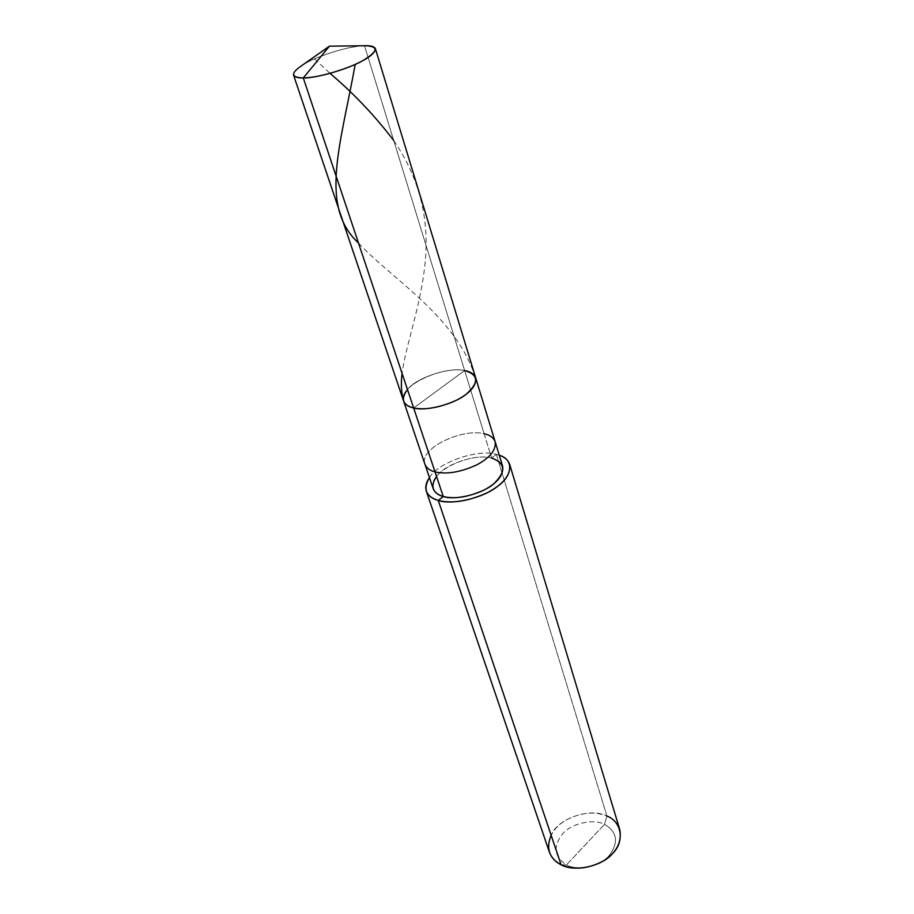 <?xml version="1.0" encoding="UTF-8"?>
<svg xmlns="http://www.w3.org/2000/svg" width="914" height="914" viewBox="0 0 914 914"><rect width="100%" height="100%" fill="white"/><g stroke="black" fill="none" stroke-linecap="round" stroke-linejoin="round"><path stroke-width="0.69" stroke-dasharray="4.57 3.43" d="M302.751 64.894C314.325 57.159 346.395 46.591 362.013 45.86L329.428 46.18L364.503 45.723L464.643 370.558C442.01 365.703 397.453 386.416 403.6 401.052C397.453 386.416 442.01 365.703 464.643 370.558L413.654 407.998L464.643 370.558L364.503 45.723C351.627 46.443 336.044 50.361 317.752 57.491C302.008 64.071 293.931 69.91 293.52 75.005M433.19 488.693C426.632 472.755 469.385 452.042 491.629 458.097L484.123 433.739C461.764 428.003 418.509 448.717 424.964 464.312C418.509 448.717 461.764 428.003 484.123 433.739L464.643 370.558C449.322 366.697 415.767 378.019 407.484 389.547C415.767 378.019 449.322 366.697 464.643 370.558C470.459 371.575 474.149 374.02 475.691 377.905M549.428 852.248C546.949 839.578 552.079 829.078 564.829 820.772C579.944 812.466 593.974 810.889 606.93 816.042L604.531 824.314C617.316 831.969 618.892 842.377 609.25 855.504C600.532 866.232 577.34 871.293 566.452 864.907L604.531 824.314C593.563 818.441 571.57 823.354 562.83 833.568C552.844 846.227 554.044 856.669 566.452 864.907L561.093 864.758L566.452 864.907C577.34 871.293 600.532 866.232 609.25 855.504C618.892 842.377 617.316 831.969 604.531 824.314L566.452 864.907C554.044 856.669 552.844 846.227 562.83 833.568C571.57 823.354 593.563 818.441 604.531 824.314L606.93 816.042L496.325 454.361L491.629 458.097C476.56 453.39 444.204 464.369 436.549 476.468M464.643 370.558L413.654 407.998L464.643 370.558L484.123 433.739C489.858 434.961 493.537 437.646 495.159 441.77M429.454 477.622C437.932 462.564 477.485 448.683 496.325 454.361C477.485 448.683 437.932 462.564 429.454 477.622M484.123 433.739L491.629 458.097L496.325 454.361L606.93 816.042C590.238 807.153 557.414 818.681 551.131 835.202M491.629 458.097C497.342 459.411 501.021 462.176 502.654 466.391M496.325 454.361L499.25 455.218L496.325 454.361M606.93 816.042C613.203 818.738 617.487 823.286 619.772 829.661M358.505 243.09C391.58 278.77 454.841 315.593 474.949 376.02M314.473 58.896L330.045 73.383M393.74 140.562C419.16 177.522 429.614 218.343 425.101 263.049C420.783 306.327 405.588 345.686 402.091 373.426"/><path stroke-width="1.37" d="M436.549 476.468C430.083 486.259 432.322 492.943 443.256 496.519L435.03 471.898C446.752 474.537 460.599 472.218 476.582 464.952C489.961 457.857 496.153 450.134 495.159 441.77C496.153 450.134 489.961 457.857 476.582 464.952C460.599 472.218 446.752 474.537 435.03 471.898L413.654 407.998C425.536 410.203 439.714 407.655 456.189 400.355C470.013 393.283 476.514 385.799 475.691 377.905C476.514 385.799 470.013 393.283 456.189 400.355C439.714 407.655 425.536 410.203 413.654 407.998C425.65 411.529 454.075 404.205 465.946 394.448C479.222 382.68 478.787 374.717 464.643 370.558C478.787 374.717 479.222 382.68 465.946 394.448C454.075 404.205 425.65 411.529 413.654 407.998C408.409 406.879 405.051 404.571 403.6 401.052C405.051 404.571 408.409 406.879 413.654 407.998L303.288 77.953C290.572 77.496 290.401 73.143 302.751 64.894L329.428 46.18L303.288 77.953L413.654 407.998C402.56 405.039 400.503 398.881 407.484 389.547C400.503 398.881 402.56 405.039 413.654 407.998L435.03 471.898C429.843 470.596 426.484 468.059 424.964 464.312C426.484 468.059 429.843 470.596 435.03 471.898L443.256 496.519C438.103 495.137 434.744 492.532 433.19 488.693L293.52 75.005C294.514 77.062 297.77 78.044 303.288 77.953L329.428 46.18L364.503 45.723C379.241 46.168 378.51 51.241 362.287 60.952C347.868 69.144 315.73 78.387 303.288 77.953C315.844 77.53 331.668 73.657 350.759 66.322C366.902 59.547 375.117 53.675 375.403 48.716C374.294 46.454 370.661 45.46 364.503 45.723L362.013 45.86M375.403 48.716L502.654 466.391C503.717 474.914 497.65 482.729 484.431 489.835C468.642 497.079 454.921 499.307 443.256 496.519L438.274 500.472C425.764 496.451 422.816 488.83 429.454 477.622C426.061 482.409 425.021 486.922 426.312 491.149C428.163 495.696 432.151 498.804 438.274 500.472L561.093 864.758C555.506 862.085 551.622 857.915 549.428 852.248L426.312 491.149M551.131 835.202C545.818 848.341 549.143 858.189 561.093 864.758L438.274 500.472L443.256 496.519C455.092 500.735 482.501 493.88 493.72 483.837C506.253 471.67 505.556 463.09 491.629 458.097M475.691 377.905C474.149 374.02 470.459 371.575 464.643 370.558M495.159 441.77C493.537 437.646 489.858 434.961 484.123 433.739M499.25 455.218C514.022 459.399 512.834 475.726 497.547 486.374C483.369 498.073 451.893 505.339 438.274 500.472C452.236 503.865 468.722 501.215 487.745 492.509C503.637 483.963 510.949 474.594 509.681 464.381C508.127 460.073 504.654 457.011 499.25 455.218M509.681 464.381L619.772 829.661C621.988 842.068 616.596 852.465 603.606 860.839C587.931 869.077 573.752 870.379 561.093 864.758C574.175 872.47 602.212 866.358 612.7 853.425C625.05 841.337 621.543 821.423 606.93 816.042M355.226 64.403C340.179 146.891 319.169 206.29 358.505 243.09M330.045 73.383C353.752 93.479 374.98 115.872 393.74 140.562M402.091 373.426C400.755 383.869 401.269 393.111 403.657 401.155"/></g></svg>

